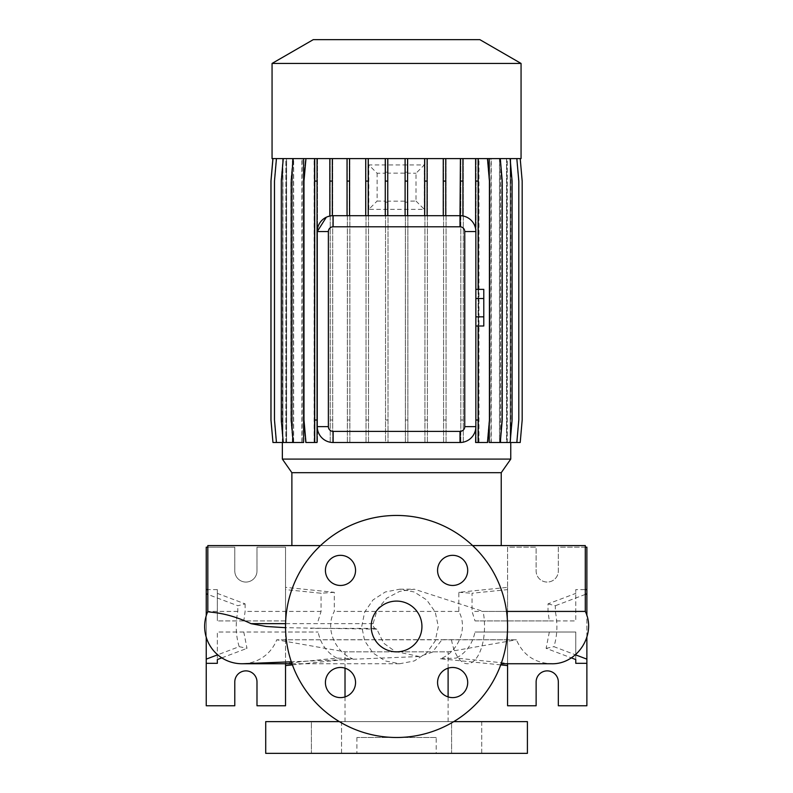 <?xml version="1.0" encoding="UTF-8"?>
<svg xmlns="http://www.w3.org/2000/svg" width="793" height="793" viewBox="0 0 793 793"><rect width="100%" height="100%" fill="white"/><g stroke="black" fill="none" stroke-linecap="round" stroke-linejoin="round"><path stroke-width="0.59" stroke-dasharray="3.96 2.97" d="M438.291 626.47L435.228 640.922L426.693 653.016L414.224 660.965L399.712 663.741L385.299 660.965L372.978 652.976L364.671 640.873L361.727 626.47L364.661 612.087L372.968 599.964L385.289 591.975L399.712 589.199L414.253 591.984L426.713 599.944L435.238 612.018L438.291 626.47M448.104 668.172L448.104 651.846L345.014 651.846L448.104 651.846L516.392 639.802L442.008 639.664L432.354 652.213L419.319 656.525L395.083 651.42L383.594 643.123L376.873 629.156L374.722 628.353L373.374 626.47L373.106 623.665L377.24 609.5L386.677 598.2L399.751 591.33L414.342 589.199L483.086 611.423L506.558 611.423M396.559 601.094A25.376 25.376 0 0 0 371.183 626.47A25.376 25.376 0 0 0 396.559 651.846A25.376 25.376 0 0 0 421.935 626.47A25.376 25.376 0 0 0 396.559 601.094M481.718 721.63L481.718 753.35L451.584 753.35L481.718 753.35L451.584 753.35L481.718 753.35L481.718 721.63L451.584 721.63L451.584 753.35L451.584 721.63L481.718 721.63M341.535 721.63L341.535 753.35L311.401 753.35L341.535 753.35L311.401 753.35L341.535 753.35L341.535 721.63L311.401 721.63L311.401 753.35L311.401 721.63L341.535 721.63M340.484 555.328A15.067 15.067 0 0 0 325.417 570.395A15.067 15.067 0 0 0 340.484 585.462A15.067 15.067 0 0 0 355.551 570.395A15.067 15.067 0 0 0 340.484 555.328M340.484 667.478A15.067 15.067 0 0 0 325.417 682.545A15.067 15.067 0 0 0 340.484 697.612A15.067 15.067 0 0 0 355.551 682.545A15.067 15.067 0 0 0 340.484 667.478M452.634 667.478A15.067 15.067 0 0 0 437.567 682.545A15.067 15.067 0 0 0 452.634 697.612A15.067 15.067 0 0 0 467.701 682.545A15.067 15.067 0 0 0 452.634 667.478M452.634 555.328A15.067 15.067 0 0 0 437.567 570.395A15.067 15.067 0 0 0 452.634 585.462A15.067 15.067 0 0 0 467.701 570.395A15.067 15.067 0 0 0 452.634 555.328M472.608 545.584L320.521 545.584M501.235 545.584L291.883 545.584L501.235 545.584M345.014 668.172L345.014 651.846L276.727 639.802L442.008 639.664M345.014 696.918L345.014 721.63L448.104 721.63L345.014 721.63M448.104 696.918L448.104 721.63M453.745 721.63L339.374 721.63M436.209 737.49L356.909 737.49L436.209 737.49L436.209 753.35L356.909 753.35L436.209 753.35M356.909 737.49L356.909 753.35M245.889 670.878A11.102 11.102 0 0 1 256.991 681.98L256.991 705.77L285.539 705.77L285.539 547.17L256.991 547.17L256.991 570.96A11.102 11.102 0 0 1 245.889 582.062A11.102 11.102 0 0 1 234.787 570.96L234.787 547.17L206.239 547.17L206.239 705.77L234.787 705.77L234.787 681.98A11.102 11.102 0 0 1 245.889 670.878M547.229 670.878A11.102 11.102 0 0 1 558.331 681.98L558.331 705.77L586.879 705.77L586.879 547.17L558.331 547.17L558.331 570.96A11.102 11.102 0 0 1 547.229 582.062A11.102 11.102 0 0 1 536.127 570.96L536.127 547.17L507.579 547.17L507.579 705.77L536.127 705.77L536.127 681.98A11.102 11.102 0 0 1 547.229 670.878M396.559 737.49A111.02 111.02 0 0 0 507.579 626.47A111.02 111.02 0 0 0 396.559 515.45A111.02 111.02 0 0 0 285.539 626.47A111.02 111.02 0 0 0 396.559 737.49M282.358 158.6L272.97 158.6L270.998 181.082L270.998 420.012L272.97 442.494L282.893 442.494L282.685 158.6L282.358 442.494M510.761 158.6L510.761 442.494M460.426 442.494L462.914 442.226C469.347 441.067 473.58 436.794 475.622 429.409L475.622 442.494L478.536 442.494L478.536 158.6L500.284 158.6L502.247 181.082L502.247 420.012L500.284 442.494L499.471 442.494L499.471 158.6L510.127 158.6L512.09 181.082L512.09 420.012L510.127 442.494L506.519 442.494L506.519 158.6L516.828 158.6L518.8 181.082L518.8 420.012L516.828 442.494L510.196 442.494L510.424 158.6L520.208 158.6L522.181 181.082L522.181 420.012L520.208 442.494L510.226 442.494L510.226 158.6L520.158 158.6L522.121 181.082L522.121 420.012L520.158 442.494L510.226 442.494M510.196 442.494L510.196 158.6L507.183 158.6L516.828 158.6M506.519 442.494L507.183 442.494L507.183 158.6M506.519 158.6L510.127 158.6M499.471 442.494L500.631 442.494L500.631 158.6M499.471 158.6L500.284 158.6M489.231 442.494L490.976 442.494L490.976 158.6M489.231 423.987L489.231 177.107M333.119 442.494L459.999 442.494M332.317 442.494L329.829 442.147C322.543 440.63 318.36 435.456 317.259 426.634L317.259 231.556M327.459 216.747L326.31 217.232M333.119 215.696L347.047 215.696L347.047 158.6L332.317 158.6L332.317 215.716A15.86 15.86 0 0 0 329.829 216.043L329.829 158.6L305.513 158.6L303.541 181.082L303.541 420.012L305.513 442.494L314.583 442.494L314.583 158.6L305.959 158.6L303.987 181.082L303.987 420.012L305.959 442.494L317.051 442.494L317.051 158.6M314.147 442.494L314.147 158.6L293.202 158.6L291.229 181.082L291.229 420.012L293.499 442.494L293.499 158.6L283.27 158.6L281.297 181.082L281.297 420.012L283.27 442.494L293.499 442.494M293.202 442.494L303.62 442.494M301.885 442.494L301.885 158.6L293.499 158.6M292.349 442.494L292.349 158.6L276.45 158.6L274.487 181.082L274.487 420.012L276.45 442.494L282.893 442.494L282.893 158.6L285.936 158.6L276.291 158.6L274.319 181.082L274.319 420.012L276.291 442.494L285.936 442.494L285.936 158.6M276.45 442.494L286.521 442.494L286.521 158.6M285.867 442.494L285.867 158.6L272.911 158.6L270.948 181.082L270.948 420.012L272.911 442.494L282.923 442.494L282.923 158.6L272.97 158.6M385.269 215.696L405.104 215.696L405.104 158.6L385.269 158.6L385.269 215.696L368.21 215.696L368.21 158.6L365.722 158.6L365.722 215.696L349.544 215.696L349.544 158.6L347.047 158.6M365.722 158.6L349.544 158.6M272.97 442.494L282.704 442.494L282.704 158.6L272.911 158.6M286.61 442.494L286.61 158.6L276.291 158.6L274.319 181.082L274.319 420.012L276.291 442.494L285.936 442.494M286.61 158.6L292.488 158.6L283.002 158.6L281.029 181.082L281.029 420.012L283.002 442.494L292.488 442.494L292.488 158.6M293.648 442.494L293.648 158.6L283.002 158.6L281.029 181.082L281.029 420.012L283.002 442.494L292.488 442.494M293.648 158.6L302.143 158.6L292.835 158.6L290.872 181.082L290.872 420.012L292.835 442.494L302.143 442.494L302.143 158.6M303.888 442.494L303.888 158.6L292.835 158.6L290.872 181.082L290.872 420.012L292.835 442.494L302.143 442.494M303.888 158.6L314.583 158.6L314.563 442.494L317.507 442.494L317.507 158.6L487.17 158.6L489.132 181.082L489.132 420.012L487.17 442.494L476.068 442.494L476.068 158.6L476.068 442.494L478.556 442.494L478.556 158.6L478.556 442.494L487.17 442.494L489.132 420.012L489.132 181.082L487.17 158.6L478.972 158.6L499.917 158.6L501.89 181.082L501.89 420.012L499.917 442.494L489.509 442.494L489.509 158.6M330.205 442.494L330.205 158.6L330.205 442.494L332.693 442.494L330.205 442.494M332.693 442.494L332.693 158.6L332.693 442.494M347.374 442.494L347.374 158.6L347.374 442.494L349.862 442.494L347.374 442.494M349.862 442.494L349.862 158.6L349.862 442.494M366.009 442.494L366.009 158.6L366.009 442.494L368.497 442.494L366.009 442.494M368.497 442.494L368.497 158.6L368.497 442.494M385.537 173.152L385.537 158.6L385.537 173.152L377.111 173.251L368.804 164.944L424.314 164.944L416.008 173.251L416.008 201.045L407.86 201.144L407.86 442.494L405.372 442.494L405.372 201.164L388.025 201.164L388.025 442.494L385.537 442.494L385.537 201.144L377.111 201.045L377.111 173.251M385.537 201.144L385.537 442.494L388.025 442.494L388.025 201.164M405.372 201.164L405.372 442.494L407.86 442.494L407.86 201.144M407.86 173.152L407.86 158.6L407.86 173.152L416.008 173.251M424.919 442.494L424.919 158.6L424.919 442.494L427.407 442.494L424.919 442.494M427.407 442.494L427.407 158.6L427.407 442.494M443.584 442.494L443.584 158.6L443.584 442.494L446.072 442.494L443.584 442.494M446.072 442.494L446.072 158.6L446.072 442.494M460.802 442.494L460.802 158.6L460.802 442.494L463.3 442.494L460.802 442.494M463.3 442.494L463.3 158.6L463.3 442.494M478.972 442.494L478.972 158.6M491.234 442.494L491.234 158.6L499.917 158.6L501.89 181.082L501.89 420.012L499.917 442.494L489.509 442.494M491.234 158.6L509.859 158.6L511.822 181.082L511.822 420.012L509.859 442.494L499.63 442.494L499.63 158.6M500.779 442.494L500.779 158.6L509.859 158.6L511.822 181.082L511.822 420.012L509.859 442.494L499.63 442.494M500.779 158.6L516.669 158.6L518.632 181.082L518.632 420.012L516.669 442.494L506.598 442.494L506.598 158.6M507.262 442.494L507.262 158.6L516.669 158.6L518.632 181.082L518.632 420.012L516.669 442.494L506.598 442.494M507.262 158.6L510.226 158.6M510.444 442.494L510.444 158.6L520.158 158.6L522.121 181.082L522.121 420.012L520.158 442.494L510.444 442.494M282.358 459.097L510.761 459.097M478.536 158.6L487.616 158.6L475.622 158.6L475.622 228.78C473.57 221.386 469.337 217.113 462.914 215.964L462.914 158.6L460.426 158.6L460.426 215.706L445.745 215.696L445.745 158.6L405.104 158.6M460.426 158.6L445.745 158.6M385.269 158.6L368.21 158.6M475.622 158.6L462.914 158.6M443.257 158.6L443.257 215.696L427.12 215.696L427.12 158.6M424.632 158.6L424.632 215.696L407.592 215.696L407.592 158.6M388.025 173.132L388.025 158.6L388.025 173.132L405.372 173.132L405.372 158.6L405.372 173.132M387.757 215.696L387.757 158.6M475.859 298.525L475.859 316.843L475.859 298.525L483.789 298.525L483.789 289.366M475.859 326.002L475.859 316.843L475.859 326.002M475.622 228.78A15.86 15.86 0 0 1 475.859 231.556L475.859 426.634M460.426 215.706A15.86 15.86 0 0 1 462.914 215.964M347.047 215.696L349.544 215.696M443.257 215.696L445.745 215.696M424.632 215.696L427.12 215.696M405.104 215.696L407.592 215.696M365.722 215.696L368.21 215.696M388.025 172.18L385.537 172.18M407.86 172.17L405.372 172.17M416.008 201.045L424.314 209.352L368.804 209.352L377.111 201.045M405.372 202.195L407.86 202.195M385.537 202.185L388.025 202.185M265.714 753.35L527.404 753.35M500.72 664.881L440.511 658.755C456.679 652.778 468.832 629.741 458.83 611.423L458.83 592.321L507.579 587.355L507.579 589.615L472.053 593.233L472.053 611.423L475.007 620.919L575.777 620.919L575.777 589.615L585.293 589.615M458.83 592.321L472.053 593.233M475.007 620.919L549.331 620.919L548.013 611.423L548.013 603.879L575.777 593.382L575.777 589.615M548.013 603.879L555.328 605.743L555.328 611.423C557.796 623.794 557.34 635.55 553.94 646.672L575.421 654.8M585.293 594.413L555.328 605.743M549.331 620.919L575.777 620.919L575.777 593.382M575.777 659.558L575.777 632.021L475.007 632.021L575.777 632.021L575.777 659.558M585.293 547.17L558.331 547.17L558.331 570.96A11.102 11.102 0 0 1 547.229 582.062A11.102 11.102 0 0 1 536.127 570.96L536.127 547.17L507.579 547.17L507.579 620.919M586.879 637.225L586.879 615.715M507.579 587.355L507.579 663.741M507.579 632.021L507.579 663.325L456.213 658.091C466.135 652.808 472.4 644.114 475.007 632.021M549.331 632.021L546.119 648.347L571.287 657.863M440.511 658.755L456.213 658.091M546.119 648.347L553.94 646.672M334.289 592.321L321.066 593.233L285.539 589.615L285.539 587.355L334.289 592.321L334.289 611.423C324.297 629.602 336.401 652.798 352.607 658.755L336.906 658.091L285.539 663.325L285.539 632.021L318.112 632.021L243.788 632.021L247 648.347L239.189 646.672L217.698 654.8M217.341 593.382L217.341 620.919L217.341 589.615L217.341 593.382L245.106 603.879L237.791 605.743L207.825 594.413M217.341 589.615L207.825 589.615M285.539 632.021L217.341 632.021L217.341 659.558L217.341 632.021L243.788 632.021M206.239 637.225L206.239 615.715M285.539 620.919L217.341 620.919L285.539 620.919L285.539 547.17L256.991 547.17L256.991 570.96A11.102 11.102 0 0 1 245.889 582.062A11.102 11.102 0 0 1 234.787 570.96L234.787 547.17L207.825 547.17M285.539 663.741L285.539 587.355M292.399 664.881L352.607 658.755M318.112 620.919L321.066 611.423L321.066 593.233M336.906 658.091C326.984 652.808 320.719 644.114 318.112 632.021M245.106 603.879L245.106 611.423L243.788 620.919M221.842 657.863L247 648.347M239.189 646.672C235.789 635.629 235.323 623.883 237.791 611.423L237.791 605.743M265.714 721.63L527.404 721.63M243.471 663.711A37.271 37.271 0 0 0 276.727 639.802L516.392 639.802C523.053 654.959 534.66 662.938 551.194 663.741M376.873 629.156L285.549 627.689M313.265 39.65L479.854 39.65M272.058 63.44L521.06 63.44M272.058 158.6L521.06 158.6M510.196 158.6L520.208 158.6M317.507 181.082L315.019 181.082L315.019 158.6L317.507 158.6L317.507 442.494L315.019 442.494L315.019 158.6L305.513 158.6L303.541 181.082L303.541 420.012L305.513 442.494L315.019 442.494L315.019 420.012L317.507 420.012M285.867 158.6L276.45 158.6M292.349 158.6L283.27 158.6M301.885 158.6L293.202 158.6M314.147 158.6L305.959 158.6M332.317 158.6L329.829 158.6M291.883 472.697L501.235 472.697M207.825 545.584L585.293 545.584M321.066 611.423L245.106 611.423M585.293 611.423L555.328 611.423M548.013 611.423L472.053 611.423M458.83 611.423L334.289 611.423M237.791 611.423L207.825 611.423M483.789 326.002L483.789 316.843L475.859 316.843M483.789 316.843L483.789 298.525M424.314 209.352L424.314 164.944M368.804 209.352L368.804 164.944M405.372 420.012L407.86 420.012M385.537 420.012L388.025 420.012M487.616 158.6L489.578 181.082L489.578 420.012L487.616 442.494L478.536 442.494M478.11 158.6L478.11 442.494M478.11 289.366L478.11 326.002M510.127 442.494L500.631 442.494M476.068 181.082L478.556 181.082M476.068 420.012L478.556 420.012M500.284 442.494L490.976 442.494M424.919 181.082L427.407 181.082M424.919 420.012L427.407 420.012M347.374 181.082L349.862 181.082M347.374 420.012L349.862 420.012M315.019 181.082L315.019 420.012M330.205 181.082L332.693 181.082M330.205 420.012L332.693 420.012M283.27 442.494L286.521 442.494M516.828 442.494L507.183 442.494M460.802 181.082L463.3 181.082M460.802 420.012L463.3 420.012M443.584 181.082L446.072 181.082M443.584 420.012L446.072 420.012M366.009 181.082L368.497 181.082M366.009 420.012L368.497 420.012M451.495 639.802A37.271 17.089 -90 0 0 467.454 663.741A37.271 17.089 -90 0 0 484.533 626.47A37.271 17.089 -90 0 0 483.086 611.423M373.106 623.665L285.579 623.665M374.722 628.353L310.39 628.353M399.712 663.741L291.983 663.741M419.319 656.525L291.309 661.788M399.712 589.199L414.342 589.199"/><path stroke-width="1.19" d="M396.559 601.094A25.376 25.376 0 0 0 371.183 626.47A25.376 25.376 0 0 0 396.559 651.846A25.376 25.376 0 0 0 421.935 626.47A25.376 25.376 0 0 0 396.559 601.094M340.484 555.328A15.067 15.067 0 0 0 325.417 570.395A15.067 15.067 0 0 0 340.484 585.462A15.067 15.067 0 0 0 355.551 570.395A15.067 15.067 0 0 0 340.484 555.328M340.484 667.478A15.067 15.067 0 0 0 325.417 682.545A15.067 15.067 0 0 0 340.484 697.612A15.067 15.067 0 0 0 355.551 682.545A15.067 15.067 0 0 0 340.484 667.478M452.634 667.478A15.067 15.067 0 0 0 437.567 682.545A15.067 15.067 0 0 0 452.634 697.612A15.067 15.067 0 0 0 467.701 682.545A15.067 15.067 0 0 0 452.634 667.478M452.634 555.328A15.067 15.067 0 0 0 437.567 570.395A15.067 15.067 0 0 0 452.634 585.462A15.067 15.067 0 0 0 467.701 570.395A15.067 15.067 0 0 0 452.634 555.328M506.558 611.423L585.293 611.423L585.293 545.584L472.608 545.584M320.521 545.584L207.825 545.584L207.825 611.423C207.518 612.811 223.973 610.798 251.054 623.665L266.2 626.47L285.549 627.689M291.309 661.788L243.471 663.711A37.271 37.271 0 0 1 207.825 611.423M501.235 545.584L501.235 472.697L291.883 472.697L291.883 545.584M501.235 472.697L510.761 459.097L282.358 459.097L291.883 472.697M521.06 63.44L272.058 63.44L272.058 158.6L521.06 158.6L521.06 63.44L479.854 39.65L313.265 39.65L272.058 63.44M345.014 668.172L345.014 696.918M448.104 668.172L448.104 696.918M339.374 721.63L265.714 721.63L265.714 753.35L527.404 753.35L527.404 721.63L453.745 721.63M217.698 654.8L206.239 659.132L206.239 705.77L234.787 705.77L234.787 681.98A11.102 11.102 0 0 1 245.889 670.878A11.102 11.102 0 0 1 256.991 681.98L256.991 705.77L285.539 705.77L285.539 663.741M507.579 663.741L507.579 705.77L536.127 705.77L536.127 681.98A11.102 11.102 0 0 1 547.229 670.878A11.102 11.102 0 0 1 558.331 681.98L558.331 705.77L586.879 705.77L586.879 637.225M396.559 737.49A111.02 111.02 0 0 0 507.579 626.47A111.02 111.02 0 0 0 396.559 515.45A111.02 111.02 0 0 0 285.539 626.47A111.02 111.02 0 0 0 396.559 737.49M282.358 442.494L282.358 459.097M510.761 442.494L510.761 459.097M510.127 158.6L512.09 181.082L512.09 420.012L510.127 442.494L489.231 442.494L489.231 423.987M489.231 177.107L489.231 158.6M460.426 158.6L459.999 215.696A15.86 15.86 0 0 1 475.859 231.556L475.859 426.634A15.86 15.86 0 0 1 459.999 442.494L460.426 442.494M332.317 442.494L333.119 442.494A15.86 15.86 0 0 1 317.259 426.634L317.259 231.556A15.86 15.86 0 0 1 333.119 215.696L332.317 215.716L332.317 181.082L329.829 181.082L329.829 216.043L327.459 216.747M326.31 217.232L317.259 231.556L328.371 231.556L328.371 426.634A4.758 4.758 0 0 0 333.119 431.392L459.999 431.392A4.758 4.758 0 0 0 464.757 426.634L464.757 231.556A4.758 4.758 0 0 0 459.999 226.798L333.119 226.798A4.758 4.758 0 0 0 328.371 231.556M283.27 158.6L281.297 181.082L281.297 420.012L283.27 442.494L303.62 442.494L303.62 158.6M464.757 426.634L475.859 426.634L475.622 442.494L487.616 442.494L489.578 420.012L489.578 181.082L487.616 158.6M333.119 226.798L333.119 215.696L459.999 215.696L459.999 226.798M585.293 589.615L586.879 589.615L586.879 593.808L585.293 594.413M575.777 663.325L575.777 659.558L575.777 663.325L586.879 663.325M586.879 589.615L586.879 547.17L585.293 547.17M586.879 615.715L586.879 593.808M500.72 664.881L507.579 665.585M571.287 657.863L575.777 659.558M586.879 659.132L575.421 654.8M207.825 589.615L206.239 589.615L206.239 593.808L207.825 594.413M217.341 659.558L217.341 663.325L217.341 659.558L221.842 657.863M207.825 547.17L206.239 547.17L206.239 589.615M206.239 659.132L206.239 637.225M206.239 615.715L206.239 593.808M217.341 663.325L206.239 663.325M285.539 665.585L292.399 664.881M459.999 431.392L459.999 442.494L333.119 442.494L333.119 431.392M475.859 298.525L483.789 298.525L483.789 289.366L475.859 289.366M483.789 298.525L483.789 316.843L475.859 316.843M483.789 316.843L483.789 326.002L475.859 326.002M427.12 158.6L427.12 181.082L424.632 181.082L424.632 215.696M427.12 181.082L427.12 215.696M424.632 158.6L424.632 181.082M387.757 158.6L387.757 181.082L385.269 181.082L385.269 215.696M387.757 181.082L387.757 215.696M385.269 158.6L385.269 181.082M407.592 158.6L407.592 181.082L405.104 181.082L405.104 215.696M407.592 181.082L407.592 215.696M405.104 158.6L405.104 181.082M368.21 158.6L368.21 181.082L365.722 181.082L365.722 215.696M368.21 181.082L368.21 215.696M365.722 158.6L365.722 181.082M445.745 158.6L445.745 181.082L443.257 181.082L443.257 215.696M445.745 181.082L445.745 215.696M443.257 158.6L443.257 181.082M349.544 158.6L349.544 181.082L347.047 181.082L347.047 215.696M349.544 181.082L349.544 215.696M347.047 158.6L347.047 181.082M332.317 158.6L332.317 181.082M329.829 158.6L329.829 181.082M475.622 158.6L475.622 228.78M478.11 158.6L478.11 181.082L475.622 181.082M478.11 326.002L478.11 420.012L475.859 420.012M478.11 181.082L478.11 289.366M478.11 420.012L478.11 442.494M462.914 158.6L462.914 215.964M462.914 181.082L460.426 181.082M317.051 158.6L317.051 442.494L305.959 442.494L303.987 420.012L303.987 181.082L305.959 158.6M314.563 158.6L314.563 442.494M317.051 181.082L314.563 181.082M317.051 420.012L314.563 420.012M500.284 158.6L502.247 181.082L502.247 420.012L500.284 442.494M272.97 158.6L270.998 181.082L270.998 420.012L272.97 442.494L283.27 442.494M520.208 158.6L522.181 181.082L522.181 420.012L520.208 442.494L510.127 442.494M276.45 158.6L274.487 181.082L274.487 420.012L276.45 442.494M516.828 158.6L518.8 181.082L518.8 420.012L516.828 442.494M293.202 158.6L291.229 181.082L291.229 420.012L293.202 442.494M272.911 158.6L270.948 181.082L270.948 420.012L272.97 442.494M285.579 623.665L251.054 623.665M464.757 231.556L475.859 231.556M317.259 426.634L328.371 426.634M585.293 611.423C596.742 634.668 577.086 664.831 551.194 663.741L501.136 663.741L551.194 663.741M241.924 663.741L291.983 663.741"/></g></svg>
